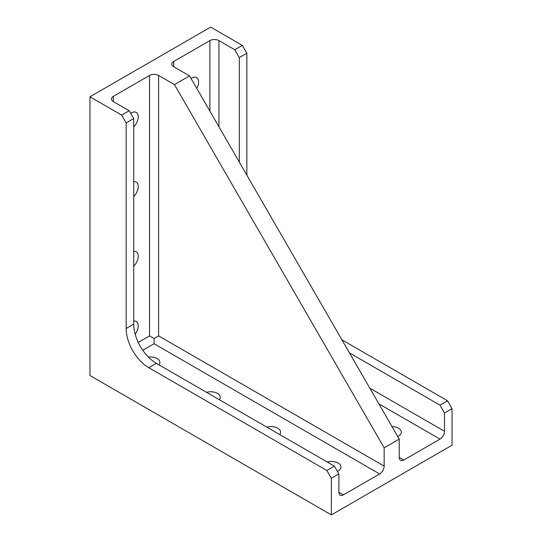 <?xml version="1.0" encoding="UTF-8"?>
<svg xmlns="http://www.w3.org/2000/svg" width="542" height="542" viewBox="0 0 542 542"><rect width="100%" height="100%" fill="white"/><g stroke="black" fill="none" stroke-linecap="round" stroke-linejoin="round"><path stroke-width="0.81" d="M343.418 494.866L379.63 473.959L154.07 343.736L154.07 338.506L158.596 335.898L158.596 75.446A6.402 3.692 0 0 0 149.545 75.446L113.339 96.347A6.402 3.692 0 0 0 111.462 98.962A6.402 3.692 0 0 0 113.339 101.578L129.179 110.724L133.705 118.562L133.705 324.136A32.005 18.475 60 0 0 156.333 363.336L334.367 466.12L338.892 473.959L338.892 492.251A6.402 3.692 -60 0 0 340.22 495.185A6.402 3.692 -60 0 0 343.418 494.866L338.892 492.251M158.962 364.854A9.6 5.542 0 0 0 159.904 362.462A9.6 5.542 0 0 0 148.345 357.036M219.314 399.698A9.6 5.542 0 0 0 220.255 397.306A9.6 5.542 0 0 0 206.516 392.306M279.665 434.535A9.6 5.542 0 0 0 280.6 432.15A9.6 5.542 0 0 0 266.86 427.143M337.368 471.31A9.6 5.542 0 0 0 340.952 466.994A9.6 5.542 0 0 0 327.212 461.987M379.63 473.959A6.402 3.692 -60 0 0 384.156 466.12L384.156 447.827L399.244 439.115L399.244 457.407A6.402 3.692 -60 0 0 400.572 460.341A6.402 3.692 -60 0 0 403.77 460.022L439.982 439.115L378.878 403.837M397.713 436.473A9.6 5.542 0 0 0 401.304 432.15A9.6 5.542 0 0 0 392.022 426.608M135.161 334.204A9.6 5.542 120 0 0 136.245 321.481A9.6 5.542 120 0 0 133.705 321.101M133.705 266.197A9.6 5.542 120 0 0 136.245 251.8A9.6 5.542 120 0 0 133.705 251.413M133.705 196.509A9.6 5.542 120 0 0 136.245 182.112A9.6 5.542 120 0 0 133.705 181.726M133.705 126.828A9.6 5.542 120 0 0 136.245 112.424A9.6 5.542 120 0 0 131.442 112.899A9.6 5.542 120 0 0 130.71 113.373M239.313 162.119L239.313 57.587L234.788 49.749L218.948 40.603A6.402 3.692 0 0 0 209.896 40.603L173.684 61.51A6.402 3.692 0 0 0 171.814 64.119A6.402 3.692 0 0 0 173.684 66.734L189.531 75.88L174.443 84.593L158.596 75.446M196.753 88.387A9.6 5.542 120 0 0 196.59 77.581A9.6 5.542 120 0 0 191.793 78.055A9.6 5.542 120 0 0 191.055 78.529M234.788 49.749L242.335 45.392L210.648 27.1L89.952 96.788L89.952 375.531L331.352 514.9L331.352 478.315L338.892 473.959M331.352 478.315L326.826 470.476L148.793 367.693A32.005 18.475 -120 0 1 126.164 328.493L126.164 122.919L121.632 115.08L89.952 96.788M121.632 115.08L129.179 110.724M439.982 439.115A6.402 3.692 -60 0 0 444.508 431.276L444.508 412.984L439.982 405.145L447.523 400.789L341.914 339.814M444.508 412.984L452.048 408.627L447.523 400.789M239.313 57.587L246.861 53.231L242.335 45.392M399.244 439.115L189.531 75.88M384.156 447.827L174.443 84.593M439.982 405.145L349.454 352.883M246.861 175.181L246.861 53.231M331.352 514.9L452.048 445.212L452.048 408.627M126.164 122.919L133.705 118.562M326.826 470.476L334.367 466.12M138.23 342.429L149.545 335.898L154.07 338.506M142.756 350.267L154.07 343.736M403.77 460.022L399.244 457.407M149.545 75.446L149.545 335.898M113.339 96.347L113.339 101.578M209.896 40.603L209.896 111.157M173.684 61.51L173.684 66.734M148.793 367.693L156.333 363.336M126.164 328.493L133.705 324.136M384.156 466.12L158.596 335.898M444.508 431.276L369.82 388.16M218.948 40.603L218.948 126.835"/></g></svg>
